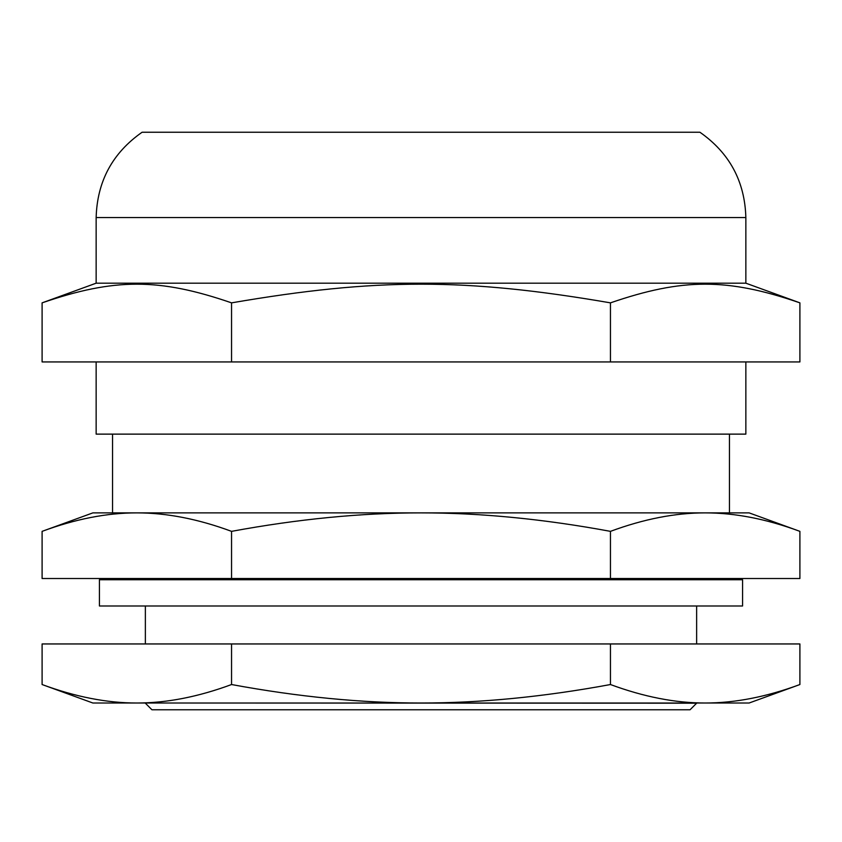 <?xml version="1.0" encoding="UTF-8"?>
<svg xmlns="http://www.w3.org/2000/svg" width="842" height="842" viewBox="0 0 842 842"><rect width="100%" height="100%" fill="white"/><g stroke="black" fill="none" stroke-linecap="round" stroke-linejoin="round"><path stroke-width="1.26" d="M145.361 703.196L151.928 709.764L690.072 709.764L696.639 703.196L145.361 703.007M742.57 579.738L99.43 579.738L99.43 605.987L742.57 605.987L742.57 579.738M96.146 361.934L96.146 434.125L745.854 434.125L745.854 361.934M610.45 361.934L231.55 361.934L231.55 302.857C376.437 277.955 465.563 277.955 610.45 302.857C682.894 277.955 727.456 277.955 799.9 302.857L799.9 361.934L610.45 361.934L610.45 302.857M231.55 361.934L42.1 361.934L42.1 302.857C114.544 277.955 159.106 277.955 231.55 302.857M42.1 302.857L96.146 283.186L745.854 283.186L799.9 302.857M96.146 217.552C97.156 181.419 112.47 152.981 142.088 132.236L699.913 132.236C729.53 152.981 744.844 181.419 745.854 217.552L96.146 217.552L96.146 283.186M696.639 643.951L696.639 605.987M231.55 531.355C298.257 519.009 361.407 512.852 421 512.883C480.593 512.852 543.743 519.009 610.45 531.355C643.804 519.009 675.379 512.852 705.175 512.883C734.971 512.852 766.546 519.009 799.9 531.355L799.9 578.507L231.55 578.507L231.55 531.355C198.196 519.009 166.621 512.852 136.825 512.883L749.138 512.883L799.9 531.355M610.45 578.507L610.45 531.355M42.1 531.355C75.454 519.009 107.029 512.852 136.825 512.883L92.862 512.883L42.1 531.355L42.1 578.507L231.55 578.507M158.485 579.738L158.485 578.507M112.554 434.125L112.554 512.883L136.825 512.883M705.175 512.883L729.446 512.883L729.446 434.125M231.55 643.951L799.9 643.951L799.9 684.535C766.483 696.892 734.908 703.049 705.175 703.007C675.442 703.049 643.867 696.892 610.45 684.535C543.627 696.892 480.477 703.049 421 703.007C361.523 703.049 298.373 696.892 231.55 684.535C198.133 696.892 166.558 703.049 136.825 703.007C107.092 703.049 75.517 696.892 42.1 684.535L42.1 643.951L231.55 643.951L231.55 684.535M610.45 643.951L610.45 684.535M799.9 684.535L749.138 703.007L92.862 703.007L42.1 684.535M745.854 283.186L745.854 217.552M145.361 643.951L145.361 605.987M683.515 579.738L683.515 578.507"/></g></svg>
